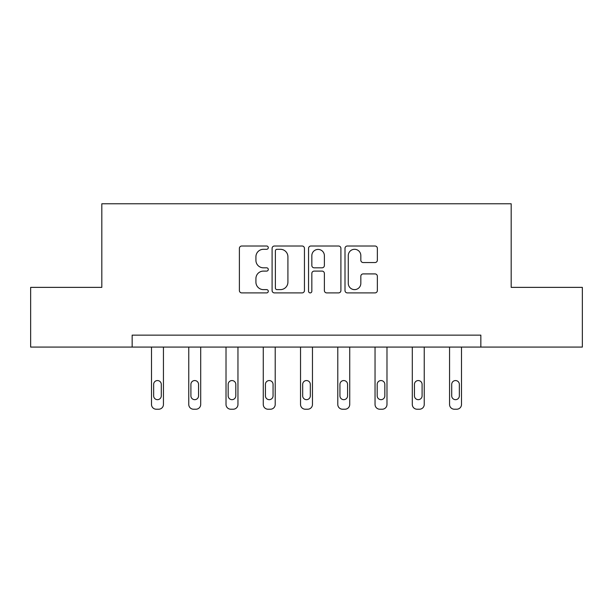 <?xml version="1.0" encoding="UTF-8"?>
<svg xmlns="http://www.w3.org/2000/svg" width="613" height="613" viewBox="0 0 613 613"><rect width="100%" height="100%" fill="white"/><g stroke="black" fill="none" stroke-linecap="round" stroke-linejoin="round"><path stroke-width="0.92" d="M268.287 247.652A1.64 1.64 0 0 0 266.647 246.012L241.737 246.012A2.345 2.345 0 0 0 239.392 248.357L239.392 290.554A2.345 2.345 0 0 0 241.737 292.899L266.647 292.899A1.64 1.64 0 0 0 268.287 291.259A1.64 1.64 0 0 0 266.647 289.62L263.421 289.62A7.502 7.502 0 0 1 255.92 282.118L255.92 278.601A7.502 7.502 0 0 1 263.421 271.099L266.647 271.099A1.64 1.64 0 0 0 268.287 269.459A1.64 1.64 0 0 0 266.647 267.82L263.421 267.82A7.502 7.502 0 0 1 255.92 260.318L255.92 256.801A7.502 7.502 0 0 1 263.421 249.299L266.647 249.299A1.64 1.64 0 0 0 268.287 247.652M375.01 262.54A2.345 2.345 0 0 0 377.355 260.196L377.355 248.357A2.345 2.345 0 0 0 375.01 246.012L347.349 246.012A2.345 2.345 0 0 0 345.004 248.357L345.004 290.554A2.345 2.345 0 0 0 347.349 292.899L375.01 292.899A2.345 2.345 0 0 0 377.355 290.554L377.355 276.256A2.345 2.345 0 0 0 375.01 273.911L363.172 273.911A2.345 2.345 0 0 0 360.827 276.256L360.827 283.344A6.268 6.268 0 0 1 354.559 289.62A6.268 6.268 0 0 1 348.284 283.344L348.284 255.567A6.268 6.268 0 0 1 354.559 249.299A6.268 6.268 0 0 1 360.827 255.567L360.827 260.196A2.345 2.345 0 0 0 363.172 262.54L375.01 262.54M132.155 347.081L30.65 347.081L30.65 287.367L101.819 287.367L101.819 203.777L511.181 203.777L511.181 287.367L582.35 287.367L582.35 347.081L480.845 347.081L480.845 335.135L132.155 335.135L132.155 347.081L480.845 347.081M304.446 248.357A2.345 2.345 0 0 0 302.102 246.012L274.44 246.012A2.345 2.345 0 0 0 272.095 248.357L272.095 290.554A2.345 2.345 0 0 0 274.44 292.899L302.102 292.899A2.345 2.345 0 0 0 304.446 290.554L304.446 248.357M310.898 246.012L338.56 246.012A2.345 2.345 0 0 1 340.905 248.357L340.905 290.554A2.345 2.345 0 0 1 338.56 292.899L326.721 292.899A2.345 2.345 0 0 1 324.377 290.554L324.377 273.444A2.345 2.345 0 0 0 322.032 271.099L314.178 271.099A2.345 2.345 0 0 0 311.833 273.444L311.833 291.259A1.64 1.64 0 0 1 310.193 292.899A1.64 1.64 0 0 1 308.554 291.259L308.554 248.357A2.345 2.345 0 0 1 310.898 246.012M277.022 249.299A1.64 1.64 0 0 0 275.383 250.939L275.383 287.98A1.64 1.64 0 0 0 277.022 289.62L280.417 289.62A7.502 7.502 0 0 0 287.918 282.118L287.918 256.801A7.502 7.502 0 0 0 280.417 249.299L277.022 249.299M324.377 255.682A6.268 6.268 0 0 0 318.101 249.414A6.268 6.268 0 0 0 311.833 255.682L311.833 265.475A2.345 2.345 0 0 0 314.178 267.82L322.032 267.82A2.345 2.345 0 0 0 324.377 265.475L324.377 255.682M163.441 347.081L163.441 404.442A4.774 4.774 0 0 1 158.66 409.223L156.277 409.223A4.774 4.774 0 0 1 151.495 404.442L151.495 347.081M161.288 395.845L161.288 384.382A3.824 3.824 0 0 0 157.472 380.558A3.824 3.824 0 0 0 153.648 384.382L153.648 395.845A3.824 3.824 0 0 0 157.472 399.668A3.824 3.824 0 0 0 161.288 395.845M200.696 347.081L200.696 404.442A4.774 4.774 0 0 1 195.922 409.223L193.532 409.223A4.774 4.774 0 0 1 188.758 404.442L188.758 347.081M198.551 395.845L198.551 384.382A3.824 3.824 0 0 0 194.727 380.558A3.824 3.824 0 0 0 190.904 384.382L190.904 395.845A3.824 3.824 0 0 0 194.727 399.668A3.824 3.824 0 0 0 198.551 395.845M237.959 347.081L237.959 404.442A4.774 4.774 0 0 1 233.178 409.223L230.787 409.223A4.774 4.774 0 0 1 226.013 404.442L226.013 347.081M235.806 395.845L235.806 384.382A3.824 3.824 0 0 0 231.982 380.558A3.824 3.824 0 0 0 228.166 384.382L228.166 395.845A3.824 3.824 0 0 0 231.982 399.668A3.824 3.824 0 0 0 235.806 395.845M275.214 347.081L275.214 404.442A4.774 4.774 0 0 1 270.44 409.223L268.05 409.223A4.774 4.774 0 0 1 263.268 404.442L263.268 347.081M273.061 395.845L273.061 384.382A3.824 3.824 0 0 0 269.245 380.558A3.824 3.824 0 0 0 265.421 384.382L265.421 395.845A3.824 3.824 0 0 0 269.245 399.668A3.824 3.824 0 0 0 273.061 395.845M312.469 347.081L312.469 404.442A4.774 4.774 0 0 1 307.695 409.223L305.305 409.223A4.774 4.774 0 0 1 300.531 404.442L300.531 347.081M310.324 395.845L310.324 384.382A3.824 3.824 0 0 0 306.5 380.558A3.824 3.824 0 0 0 302.676 384.382L302.676 395.845A3.824 3.824 0 0 0 306.5 399.668A3.824 3.824 0 0 0 310.324 395.845M349.732 347.081L349.732 404.442A4.774 4.774 0 0 1 344.95 409.223L342.56 409.223A4.774 4.774 0 0 1 337.786 404.442L337.786 347.081M347.579 395.845L347.579 384.382A3.824 3.824 0 0 0 343.755 380.558A3.824 3.824 0 0 0 339.939 384.382L339.939 395.845A3.824 3.824 0 0 0 343.755 399.668A3.824 3.824 0 0 0 347.579 395.845M386.987 347.081L386.987 404.442A4.774 4.774 0 0 1 382.213 409.223L379.822 409.223A4.774 4.774 0 0 1 375.041 404.442L375.041 347.081M384.834 395.845L384.834 384.382A3.824 3.824 0 0 0 381.018 380.558A3.824 3.824 0 0 0 377.194 384.382L377.194 395.845A3.824 3.824 0 0 0 381.018 399.668A3.824 3.824 0 0 0 384.834 395.845M424.242 347.081L424.242 404.442A4.774 4.774 0 0 1 419.468 409.223L417.078 409.223A4.774 4.774 0 0 1 412.304 404.442L412.304 347.081M422.096 395.845L422.096 384.382A3.824 3.824 0 0 0 418.273 380.558A3.824 3.824 0 0 0 414.449 384.382L414.449 395.845A3.824 3.824 0 0 0 418.273 399.668A3.824 3.824 0 0 0 422.096 395.845M461.505 347.081L461.505 404.442A4.774 4.774 0 0 1 456.723 409.223L454.34 409.223A4.774 4.774 0 0 1 449.559 404.442L449.559 347.081M459.352 395.845L459.352 384.382A3.824 3.824 0 0 0 455.528 380.558A3.824 3.824 0 0 0 451.712 384.382L451.712 395.845A3.824 3.824 0 0 0 455.528 399.668A3.824 3.824 0 0 0 459.352 395.845"/></g></svg>
